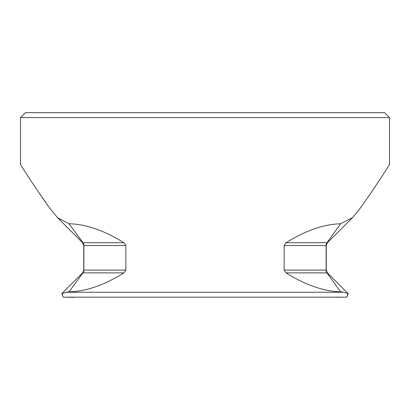 <?xml version="1.0" encoding="UTF-8"?>
<svg xmlns="http://www.w3.org/2000/svg" width="410" height="410" viewBox="0 0 410 410"><rect width="100%" height="100%" fill="white"/><g stroke="black" fill="none" stroke-linecap="round" stroke-linejoin="round"><path stroke-width="0.61" d="M25.42 112.668L384.58 112.668L389.5 117.588L20.5 117.588L25.42 112.668M327.334 242.74L326.247 245.523L326.247 270.093L284.135 270.093L286.036 272.875C305.476 285.001 323.664 291.331 340.607 291.853L343.836 292.248L348.203 293.693M352.518 217.623L327.395 242.74L326.119 245.523A3.936 2.834 90 0 1 326.949 242.74L286.036 242.74C305.476 230.615 323.664 224.29 340.607 223.763L352.518 217.623L359.093 209.761C376.103 186.201 389.459 164.635 389.5 164.584L389.5 117.588M346.681 297.168L63.237 297.168L61.792 293.693L66.164 292.248L68.998 291.848C85.931 291.474 104.253 285.15 123.963 272.875L125.865 270.093L125.865 245.523L123.963 242.74C104.253 230.466 85.931 224.142 68.998 223.768L57.482 217.623L50.061 208.577C33.389 185.402 20.515 164.589 20.5 164.584L20.5 117.588M66.164 292.248L343.836 292.248M284.135 270.093L284.135 245.523L286.036 242.74M74.374 297.332L64.062 297.168M341.181 297.168L335.621 297.276M377.63 182.957L371.342 192.285M361.302 206.671L359.939 208.577M48.616 206.558L38.596 192.198M32.241 182.763L29.238 178.212M26.332 173.748L23.667 169.591M340.607 291.853L326.949 272.875A3.936 2.834 90 0 1 326.119 270.093L326.119 245.523L284.135 245.523M340.607 223.763L326.949 242.74L327.395 242.74L352.518 217.618M68.998 223.768L83.03 242.74L82.605 242.74L83.773 245.523L83.773 270.093L83.456 271.599M68.998 291.848L83.03 272.875A3.936 2.911 90 0 0 83.881 270.093L82.605 272.875L123.963 272.875M346.763 297.168L347.926 293.688M82.605 272.875L61.792 293.688L63.022 296.656L62.074 293.688M63.022 296.656L63.242 297.168M327.334 272.875L286.036 272.875M327.395 272.875L348.208 293.688L327.395 272.875L326.247 270.093L327.395 272.875M125.865 270.093L83.881 270.093L83.881 245.523A3.936 2.911 90 0 0 83.03 242.74L123.963 242.74M125.865 245.523L83.753 245.523L83.753 270.093L83.753 245.446M57.482 217.618L82.605 242.74M348.208 293.693L346.962 296.696"/></g></svg>
